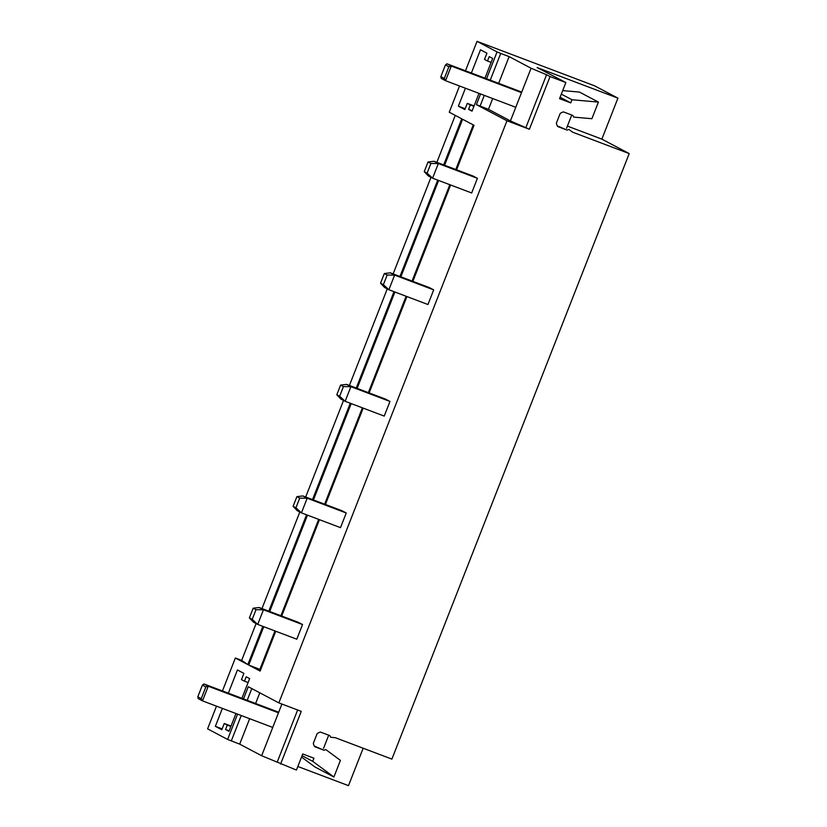 <?xml version="1.0" encoding="UTF-8"?>
<svg xmlns="http://www.w3.org/2000/svg" width="827" height="827" viewBox="0 0 827 827"><rect width="100%" height="100%" fill="white"/><g stroke="black" fill="none" stroke-linecap="round" stroke-linejoin="round"><path stroke-width="1.24" d="M260.67 669.684L248.72 665.053L260.133 671.079L275.742 631.239M281.697 616.032L319.46 519.676M325.414 504.48L363.177 408.125M369.142 392.918L406.905 296.562M412.859 281.356L450.622 185M456.576 169.804L474.026 125.29L462.613 119.264L444.585 165.266M280.911 615.733L286.08 602.532L286.835 602.924M259.916 669.291L272.776 636.501L273.53 636.893M455.791 169.504L473.271 124.887M460.959 156.293L461.714 156.696M412.063 281.056L447.655 190.262L448.399 190.655M417.242 267.855L417.997 268.248M368.346 392.618L403.927 301.824L404.682 302.217M373.525 379.417L374.28 379.81M324.629 504.181L360.21 413.376L360.965 413.779M329.808 490.969L330.552 491.372M286.08 602.532L316.493 524.938L317.248 525.331M248.72 665.053L263.751 626.701M269.705 611.494L307.468 515.138M313.423 499.942L351.186 403.586M357.14 388.38L394.903 292.024M400.868 276.818L438.62 180.462M272.776 636.501L274.946 630.939M316.493 524.938L318.674 519.377M360.21 413.376L362.391 407.825M403.927 301.824L406.109 296.262M447.655 190.262L449.826 184.7M465.487 70.791L477.034 41.35L497.058 51.925L486.534 78.761M459.533 85.998L449.257 112.214L461.745 118.809L443.675 164.914M222.453 690.958L235.364 658.003L247.852 664.598L262.841 626.359M268.796 611.153L306.559 514.797M312.523 499.601L350.276 403.235M356.241 388.039L394.003 291.683M399.958 276.476L437.721 180.121M216.488 706.165L207.598 728.856L227.621 739.441L237.545 714.125M480.58 93.958L476.393 104.636L506.972 120.783L278.854 702.888L248.276 686.73L243.5 698.918M424.251 171.634L428.293 175.913L432.593 178.187L438.331 163.539L477.406 178.322L473.096 176.048L434.03 161.265L428.045 161.968L424.251 171.634L427.094 173.132L430.888 163.477L428.045 161.968M477.406 178.322L471.669 192.97L432.593 178.187L427.094 173.132M380.534 283.196L384.576 287.465L388.876 289.739L394.613 275.102L433.689 289.884L429.378 287.61L390.313 272.827L384.328 273.53L380.534 283.196L383.377 284.695L387.16 275.029L384.328 273.53M433.689 289.884L427.952 304.522L388.876 289.739L383.377 284.695M336.816 394.748L340.848 399.027L345.159 401.302L350.896 386.664L389.972 401.446L385.661 399.172L346.585 384.39L340.6 385.093L336.816 394.748L339.659 396.257L343.443 386.591L340.6 385.093M389.972 401.446L384.235 416.084L345.159 401.302L339.659 396.257M293.099 506.31L297.131 510.59L301.442 512.864L307.179 498.216L346.244 512.998L341.944 510.724L302.868 495.942L296.883 496.645L293.099 506.31L295.942 507.809L299.725 498.154L296.883 496.645M346.244 512.998L340.507 527.647L301.442 512.864L295.942 507.809M249.382 617.872L253.413 622.142L257.714 624.416L263.451 609.778L302.527 624.561L298.227 622.286L259.151 607.504L253.165 608.207L249.382 617.872L252.225 619.371L256.008 609.706L253.165 608.207M302.527 624.561L296.79 639.199L257.714 624.416L252.225 619.371M465.415 88.22L458.385 106.166L464.846 109.578L467.286 103.354L470.294 104.946L468.578 109.34L472.196 110.704M484.953 78.162L492.675 58.448L489.233 56.629L487.506 61.022L484.498 59.43L486.938 53.207L480.477 49.796L471.369 73.024M468.578 109.34L472.021 111.159L478.998 93.358M222.38 708.388L215.351 726.323L221.812 729.734L224.241 723.511L227.26 725.114L225.544 729.497L228.986 731.316L235.953 713.525M241.918 698.319L249.64 678.616L246.198 676.796L244.472 681.19L241.453 679.598L243.893 673.374L237.432 669.963L228.335 693.181M247.852 664.598L241.67 660.38L256.101 623.568M261.973 608.569L299.819 512.006M305.69 497.017L343.536 400.444M349.407 385.454L387.253 288.892M393.135 273.892L430.981 177.329M436.852 162.34L455.253 115.377M477.034 41.35L594.665 85.853L617.924 98.144L601.86 139.132L629.202 153.584L391.895 759.103L335.276 737.684L330.635 737.27A9.448 8.983 117.8 0 0 329.746 735.585L320.452 732.071A9.469 9.004 117.8 0 0 317.134 733.642L313.319 743.359A9.469 9.004 117.8 0 0 314.715 746.709L324.008 750.223A9.448 8.983 117.8 0 0 325.817 749.572L340.424 760.375L333.912 777.008L312.709 761.326L313.94 758.194L302.744 753.955L296.428 770.051L261.652 755.733L239.685 744.135L227.621 739.441M235.364 658.003L241.67 660.38M363.156 748.228L348.487 785.65L297.823 766.484M629.202 153.584L572.584 132.165L568.862 129.405A9.448 8.983 117.8 0 1 567.043 130.066L557.749 126.552A9.469 9.004 117.8 0 1 556.364 123.192L560.168 113.485A9.469 9.004 117.8 0 1 563.487 111.914L572.78 115.429A9.448 8.983 117.8 0 1 573.68 117.114L591.884 118.716L598.407 102.093L571.984 99.747L570.754 102.889L559.548 98.651L565.864 82.545L550.038 76.56L529.383 129.26L510.424 120.928L488.468 109.329L476.393 104.636M506.972 120.783L529.383 129.26M278.854 702.888L301.255 711.365L280.601 764.065M449.464 185.63L450.219 186.034M447.789 189.91L448.544 190.313M449.599 185.3L450.353 185.693M459.905 158.98L460.66 159.384M405.747 297.193L406.502 297.586M404.062 301.473L404.817 301.865M405.881 296.852L406.626 297.255M416.188 270.543L416.942 270.946M362.03 408.745L362.774 409.148M360.345 413.035L361.099 413.428M362.154 408.414L362.908 408.807M372.47 382.105L373.225 382.498M318.302 520.307L319.057 520.71M316.627 524.587L317.382 524.99M318.436 519.976L319.191 520.369M328.743 493.667L329.497 494.06M274.585 631.869L275.339 632.262M272.91 636.149L273.665 636.542M274.719 631.528L275.474 631.931M285.026 605.219L285.78 605.622M297.637 709.99L277.159 762.246M281.904 704.046L261.652 755.733M251.801 688.591L247.201 700.324M241.246 715.531L231.281 740.951M259.792 692.819L255.605 703.508M249.651 718.704L239.685 744.135M302.051 755.692L312.709 761.326M333.912 777.008L314.963 766.991L301.524 757.056M314.322 746.078L324.008 750.223M215.351 726.323L222.143 728.897M225.544 729.497L229.162 730.872M227.26 725.114L230.878 726.478M244.472 681.19L248.09 682.554M224.241 723.511L231.033 726.085M550.038 76.56L546.585 74.74L525.931 127.441M546.585 74.74L531.079 68.227L510.424 120.928M531.079 68.227L509.122 56.618L500.717 53.445L490.246 80.157M484.291 95.363L480.063 106.145M500.717 53.445L497.058 51.925M509.122 56.618L498.65 83.341M492.685 98.547L488.468 109.329M617.924 98.144L537.116 67.566L565.864 82.545M560.096 97.255L570.754 102.889M561.326 94.123L571.984 99.747M562.701 90.598L579.458 92.076L598.407 102.093M567.043 130.066L557.367 125.921M601.86 139.132L567.405 126.097M458.385 106.166L465.177 108.73M487.506 61.022L491.135 62.397M470.294 104.946L473.923 106.311M467.286 103.354L474.078 105.918M256.008 609.706L263.451 609.778L259.151 607.504M299.725 498.154L307.179 498.216L302.868 495.942M343.443 386.591L350.896 386.664L346.585 384.39M387.16 275.029L394.613 275.102L390.313 272.827M430.888 163.477L438.331 163.539L434.03 161.265M323.543 748.363L328.36 736.071M278.472 712.802L208.239 686.224L202.501 700.872L272.734 727.44M201.24 698.65L202.501 700.872L198.201 698.598L197.798 696.83L201.24 698.65L205.83 686.937L208.239 686.224L203.938 683.95L278.699 712.233M205.83 686.937L202.388 685.118L197.798 696.83M203.938 683.95L202.388 685.118M566.578 128.206L571.405 115.904M521.734 92.076L446.973 63.793L451.284 66.067L445.546 80.705L515.779 107.283M448.875 66.77L444.285 78.482L440.843 76.663L445.433 64.951L448.875 66.77L451.284 66.067L521.517 92.634M444.285 78.482L445.546 80.705L441.236 78.431L440.843 76.663M446.973 63.793L445.433 64.951"/></g></svg>
